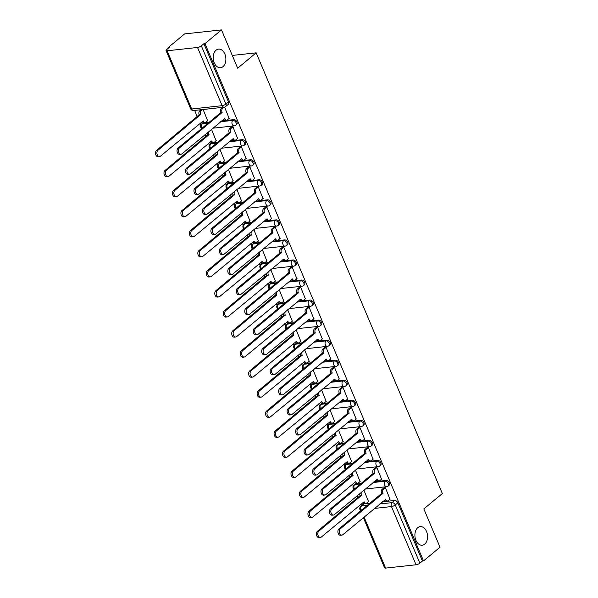 <?xml version="1.0" encoding="UTF-8"?>
<svg xmlns="http://www.w3.org/2000/svg" width="598" height="598" viewBox="0 0 598 598"><rect width="100%" height="100%" fill="white"/><g stroke="black" fill="none" stroke-linecap="round" stroke-linejoin="round"><path stroke-width="0.9" d="M223.009 66.647A9.359 6.301 -96.2 0 1 220.55 67.731A9.359 6.301 -96.2 0 1 213.621 61.026A9.359 6.301 -96.2 0 1 216.065 50.202A9.359 6.301 -96.2 0 1 218.524 49.118A9.359 6.301 -96.2 0 1 225.453 55.823A9.359 6.301 -96.2 0 1 223.009 66.647M424.707 544.128A9.359 6.301 -96.2 0 1 422.248 545.212A9.359 6.301 -96.2 0 1 415.318 538.506A9.359 6.301 -96.2 0 1 417.755 527.683A9.359 6.301 -96.2 0 1 420.215 526.599A9.359 6.301 -96.2 0 1 427.144 533.304A9.359 6.301 -96.2 0 1 424.707 544.128M236.681 124.459A2.923 1.973 -129.7 0 0 236.965 121.977A2.923 1.973 -129.7 0 0 233.728 119.645L232.816 120.4A2.923 1.973 50.3 0 1 236.053 122.732A2.923 1.973 50.3 0 1 235.769 125.221L236.681 124.459M245.15 144.507A2.923 1.973 -129.7 0 0 245.434 142.025A2.923 1.973 -129.7 0 0 242.197 139.685L241.286 140.44A2.923 1.973 50.3 0 1 244.522 142.78A2.923 1.973 50.3 0 1 244.238 145.262L245.15 144.507M253.619 164.555A2.923 1.973 -129.7 0 0 253.896 162.065A2.923 1.973 -129.7 0 0 250.667 159.733L249.747 160.488A2.923 1.973 50.3 0 1 252.984 162.82A2.923 1.973 50.3 0 1 252.707 165.31L253.619 164.555M262.081 184.595A2.923 1.973 -129.7 0 0 262.365 182.113A2.923 1.973 -129.7 0 0 259.128 179.774L258.216 180.536A2.923 1.973 50.3 0 1 261.453 182.868A2.923 1.973 50.3 0 1 261.169 185.35L262.081 184.595M270.55 204.643A2.923 1.973 -129.7 0 0 270.834 202.154A2.923 1.973 -129.7 0 0 267.598 199.822L266.686 200.577A2.923 1.973 50.3 0 1 269.922 202.916A2.923 1.973 50.3 0 1 269.638 205.398L270.55 204.643M279.019 224.684A2.923 1.973 -129.7 0 0 279.303 222.202A2.923 1.973 -129.7 0 0 276.067 219.862L275.155 220.625A2.923 1.973 50.3 0 1 278.391 222.957A2.923 1.973 50.3 0 1 278.107 225.446L279.019 224.684M287.489 244.732A2.923 1.973 -129.7 0 0 287.765 242.242A2.923 1.973 -129.7 0 0 284.528 239.91L283.616 240.665A2.923 1.973 50.3 0 1 286.853 243.005A2.923 1.973 50.3 0 1 286.577 245.486L287.489 244.732M295.95 264.772A2.923 1.973 -129.7 0 0 296.234 262.29A2.923 1.973 -129.7 0 0 292.998 259.958L292.086 260.713A2.923 1.973 50.3 0 1 295.322 263.045A2.923 1.973 50.3 0 1 295.038 265.534L295.95 264.772M304.419 284.82A2.923 1.973 -129.7 0 0 304.703 282.338A2.923 1.973 -129.7 0 0 301.467 279.999L300.555 280.761A2.923 1.973 50.3 0 1 303.791 283.093A2.923 1.973 50.3 0 1 303.507 285.575L304.419 284.82M312.889 304.868A2.923 1.973 -129.7 0 0 313.173 302.379A2.923 1.973 -129.7 0 0 309.936 300.046L309.024 300.801A2.923 1.973 50.3 0 1 312.261 303.141A2.923 1.973 50.3 0 1 311.977 305.623L312.889 304.868M321.358 324.908A2.923 1.973 -129.7 0 0 321.634 322.427A2.923 1.973 -129.7 0 0 318.398 320.087L317.486 320.849A2.923 1.973 50.3 0 1 320.722 323.182A2.923 1.973 50.3 0 1 320.446 325.671L321.358 324.908M329.819 344.956A2.923 1.973 -129.7 0 0 330.103 342.467A2.923 1.973 -129.7 0 0 326.867 340.135L325.955 340.89A2.923 1.973 50.3 0 1 329.192 343.23A2.923 1.973 50.3 0 1 328.907 345.711L329.819 344.956M338.289 364.997A2.923 1.973 -129.7 0 0 338.573 362.515A2.923 1.973 -129.7 0 0 335.336 360.183L334.424 360.938A2.923 1.973 50.3 0 1 337.661 363.27A2.923 1.973 50.3 0 1 337.377 365.759L338.289 364.997M346.758 385.045A2.923 1.973 -129.7 0 0 347.042 382.563A2.923 1.973 -129.7 0 0 343.805 380.223L342.893 380.978A2.923 1.973 50.3 0 1 346.13 383.318A2.923 1.973 50.3 0 1 345.846 385.8L346.758 385.045M355.227 405.093A2.923 1.973 -129.7 0 0 355.504 402.604A2.923 1.973 -129.7 0 0 352.267 400.271L351.355 401.026A2.923 1.973 50.3 0 1 354.592 403.366A2.923 1.973 50.3 0 1 354.315 405.848L355.227 405.093M363.689 425.133A2.923 1.973 -129.7 0 0 363.973 422.651A2.923 1.973 -129.7 0 0 360.736 420.312L359.824 421.074A2.923 1.973 50.3 0 1 363.061 423.406A2.923 1.973 50.3 0 1 362.777 425.896L363.689 425.133M372.158 445.181A2.923 1.973 -129.7 0 0 372.442 442.692A2.923 1.973 -129.7 0 0 369.205 440.36L368.293 441.115A2.923 1.973 50.3 0 1 371.53 443.454A2.923 1.973 50.3 0 1 371.246 445.936L372.158 445.181M380.627 465.222A2.923 1.973 -129.7 0 0 380.911 462.74A2.923 1.973 -129.7 0 0 377.674 460.4L376.762 461.163A2.923 1.973 50.3 0 1 379.999 463.495A2.923 1.973 50.3 0 1 379.715 465.984L380.627 465.222M389.096 485.27A2.923 1.973 -129.7 0 0 389.373 482.78A2.923 1.973 -129.7 0 0 386.136 480.448L385.224 481.203A2.923 1.973 50.3 0 1 388.461 483.543A2.923 1.973 50.3 0 1 388.184 486.025L389.096 485.27M221.492 29.9L237.668 68.194L256.168 52.833L442.341 493.559L423.84 508.92L440.016 547.215L423.504 560.917L204.987 43.609L221.492 29.9L184.603 33.922L168.098 47.631L168.344 48.199M194.627 110.421L197.25 116.632M200.061 123.293L200.808 125.064M204.912 134.782L205.712 136.68M208.53 143.341L209.278 145.112M213.381 154.822L214.181 156.728M216.992 163.381L217.747 165.153M221.851 174.87L222.65 176.769M225.461 183.429L226.208 185.201M230.312 194.911L231.12 196.817M233.93 203.47L234.678 205.241M238.781 214.959L239.581 216.857M242.399 223.517L243.147 225.289M247.251 235.007L248.05 236.905M250.861 243.558L251.616 245.337M255.72 255.047L256.52 256.946M259.33 263.606L260.078 265.377M264.181 275.095L264.989 276.994M267.799 283.654L268.547 285.425M272.651 295.135L273.45 297.042M276.269 303.694L277.016 305.466M281.12 315.183L281.92 317.082M284.73 323.742L285.485 325.514M289.589 335.231L290.389 337.13M293.199 343.783L293.947 345.554M298.051 355.272L298.858 357.17M301.669 363.831L302.416 365.602M306.52 375.32L307.32 377.218M310.138 383.879L310.885 385.65M314.989 395.36L315.789 397.266M318.599 403.919L319.347 405.691M323.458 415.408L324.258 417.307M327.069 423.967L327.816 425.739M331.92 435.449L332.727 437.355M335.538 444.008L336.285 445.779M340.389 455.497L341.189 457.395M344.007 464.055L344.754 465.827M348.858 475.545L349.658 477.443M352.469 484.096L353.216 485.875M357.32 495.585L358.127 497.484M360.938 504.144L361.573 505.639M168.098 47.631L169.174 47.511L166.603 49.649A2.923 0.882 -22.9 0 0 166.057 50.546A2.923 0.882 -22.9 0 0 167.096 50.785L197.527 47.474A2.923 0.882 -22.9 0 0 201.339 45.859L225.924 104.067A2.923 1.973 50.3 0 1 225.64 106.549L228.219 104.418A2.923 1.973 50.3 0 0 228.496 101.929L225.924 104.067A2.923 0.882 -22.9 0 1 222.12 105.682L197.527 47.474M204.987 43.609L203.911 43.721L201.339 45.859M364.175 503.808L361.603 505.945A2.923 1.973 50.3 0 0 360.818 506.267L363.39 504.129A2.923 1.973 50.3 0 1 364.175 503.808L369.96 503.18M382.421 501.819L394.605 500.496L392.034 502.626A2.923 1.973 50.3 0 1 395.271 504.966L419.856 563.174A2.923 0.882 157.1 0 1 416.051 564.781L385.613 568.1A2.923 0.882 157.1 0 1 384.581 567.861L363.367 517.644M419.856 563.174L422.427 561.036L423.504 560.917M390.016 499.248L385.359 487.654L383.796 487.953M360.041 481.547L355.436 470.08M381.546 479.2L376.889 467.614L375.327 467.913M351.572 461.499L346.967 450.032M373.085 459.159L368.428 447.566L366.866 447.865M343.11 441.459L338.498 429.992M364.616 439.111L359.959 427.525L358.396 427.817M334.641 421.411L330.036 409.944M356.146 419.063L351.489 407.477L349.927 407.776M326.172 401.363L321.567 389.896M347.677 399.023L343.02 387.429L341.458 387.728M317.702 381.322L313.098 369.856M339.216 378.975L334.559 367.389L332.996 367.688M309.241 361.274L304.629 349.808M330.746 358.935L326.089 347.341L324.527 347.64M300.772 341.234L296.167 329.767M322.277 338.887L317.62 327.3L316.058 327.599M292.302 321.186L287.698 309.719M313.808 318.846L309.151 307.252L307.589 307.551M283.833 301.145L279.229 289.679M305.346 298.798L300.689 287.212L299.127 287.503M275.372 281.097L270.759 269.631M296.877 278.75L292.22 267.164L290.658 267.463M266.902 261.049L262.298 249.583M288.408 258.71L283.751 247.116L282.189 247.415M258.433 241.009L253.829 229.542M279.939 238.662L275.282 227.076L273.727 227.375M249.964 220.961L245.359 209.494M271.477 218.621L266.82 207.028L265.258 207.327M241.502 200.921L236.89 189.454M263.008 198.573L258.351 186.987L256.789 187.279M233.033 180.873L228.429 169.406M254.539 178.525L249.882 166.939L248.32 167.238M224.564 160.825L219.959 149.358M246.07 158.485L241.413 146.891L239.858 147.19M216.095 140.784L211.49 129.317M237.608 138.437L232.951 126.851L231.389 127.15M207.633 120.736L203.118 109.494M229.139 118.397L224.609 107.109M203.29 122.956L202.378 123.719A2.923 1.973 50.3 0 0 201.601 124.033L202.513 123.278A2.923 1.973 -129.7 0 1 203.29 122.956L209.076 122.328M221.544 120.968L233.728 119.645M211.759 143.004L210.847 143.759A2.923 1.973 50.3 0 0 210.062 144.081L210.974 143.326A2.923 1.973 -129.7 0 1 211.759 143.004L217.545 142.369M230.013 141.016L242.197 139.685M220.228 163.045L219.316 163.807A2.923 1.973 50.3 0 0 218.532 164.121L219.444 163.366A2.923 1.973 -129.7 0 1 220.228 163.045L226.014 162.417M238.475 161.056L250.667 159.733M228.698 183.093L227.786 183.848A2.923 1.973 50.3 0 0 227.001 184.169L227.913 183.414A2.923 1.973 -129.7 0 1 228.698 183.093L234.483 182.465M246.944 181.104L259.128 179.774M237.159 203.141L236.247 203.896A2.923 1.973 50.3 0 0 235.47 204.217L236.382 203.455A2.923 1.973 -129.7 0 1 237.159 203.141L242.945 202.505M255.413 201.145L267.598 199.822M245.629 223.181L244.717 223.944A2.923 1.973 50.3 0 0 243.932 224.257L244.844 223.503A2.923 1.973 -129.7 0 1 245.629 223.181L251.414 222.553M263.882 221.193L276.067 219.862M254.098 243.229L253.186 243.984A2.923 1.973 50.3 0 0 252.401 244.305L253.313 243.543A2.923 1.973 -129.7 0 1 254.098 243.229L259.883 242.594M272.344 241.241L284.528 239.91M262.567 263.269L261.655 264.032A2.923 1.973 50.3 0 0 260.87 264.346L261.782 263.591A2.923 1.973 -129.7 0 1 262.567 263.269L268.353 262.642M280.813 261.281L292.998 259.958M271.029 283.317L270.117 284.072A2.923 1.973 50.3 0 0 269.339 284.394L270.251 283.639A2.923 1.973 -129.7 0 1 271.029 283.317L276.814 282.69M289.283 281.329L301.467 279.999M279.498 303.358L278.586 304.12A2.923 1.973 50.3 0 0 277.801 304.442L278.713 303.679A2.923 1.973 -129.7 0 1 279.498 303.358L285.283 302.73M297.752 301.37L309.936 300.046M287.967 323.406L287.055 324.161A2.923 1.973 50.3 0 0 286.27 324.482L287.182 323.727A2.923 1.973 -129.7 0 1 287.967 323.406L293.753 322.778M306.213 321.418L318.398 320.087M296.436 343.454L295.524 344.209A2.923 1.973 50.3 0 0 294.739 344.53L295.651 343.768A2.923 1.973 -129.7 0 1 296.436 343.454L302.222 342.818M314.683 341.465L326.867 340.135M304.898 363.494L303.986 364.257A2.923 1.973 50.3 0 0 303.208 364.571L304.12 363.816A2.923 1.973 -129.7 0 1 304.898 363.494L310.683 362.866M323.152 361.506L335.336 360.183M313.367 383.542L312.455 384.297A2.923 1.973 50.3 0 0 311.67 384.619L312.582 383.864A2.923 1.973 -129.7 0 1 313.367 383.542L319.153 382.907M331.621 381.554L343.805 380.223M321.836 403.583L320.924 404.345A2.923 1.973 50.3 0 0 320.139 404.667L321.051 403.904A2.923 1.973 -129.7 0 1 321.836 403.583L327.622 402.955M340.083 401.594L352.267 400.271M330.305 423.631L329.393 424.386A2.923 1.973 50.3 0 0 328.608 424.707L329.52 423.952A2.923 1.973 -129.7 0 1 330.305 423.631L336.091 423.003M348.552 421.642L360.736 420.312M338.767 443.679L337.855 444.434A2.923 1.973 50.3 0 0 337.078 444.755L337.99 443.993A2.923 1.973 -129.7 0 1 338.767 443.679L344.553 443.043M357.021 441.69L369.205 440.36M347.236 463.719L346.324 464.482A2.923 1.973 50.3 0 0 345.539 464.796L346.451 464.041A2.923 1.973 -129.7 0 1 347.236 463.719L353.022 463.091M365.49 461.731L377.674 460.4M355.705 483.767L354.793 484.522A2.923 1.973 50.3 0 0 354.009 484.843L354.92 484.081A2.923 1.973 -129.7 0 1 355.705 483.767L361.491 483.132M373.952 481.779L386.136 480.448M232.278 55.435L256.168 52.833M368.51 501.587L363.905 490.121M203.911 43.721L228.496 101.929M422.427 561.036L397.842 502.828A2.923 1.973 -129.7 0 0 394.605 500.496M385.366 487.662L383.535 489.179A2.923 1.966 83.8 0 0 382.967 493.126L381.569 493.283A2.923 1.966 -96.2 0 1 382.137 489.328L383.976 487.811M383.049 493.32L340.322 528.796A3.364 2.265 83.8 0 0 339.447 532.683A3.364 2.265 83.8 0 0 341.936 535.09A3.364 2.265 83.8 0 0 342.818 534.702L385.62 499.42A2.923 1.966 83.8 0 0 387.601 500.952L386.203 501.109A2.923 1.966 -96.2 0 1 384.499 500.1M341.936 535.09L340.539 535.247A3.364 2.265 -96.2 0 1 338.049 532.84A3.364 2.265 -96.2 0 1 338.924 528.946L381.644 493.47M387.601 500.952A2.923 1.966 83.8 0 0 388.371 500.616L390.195 499.098M361.588 492.049A2.923 1.966 83.8 0 0 361.454 495.473L318.816 531.136A3.364 2.265 83.8 0 0 317.942 535.031A3.364 2.265 83.8 0 0 320.431 537.438A3.364 2.265 83.8 0 0 321.313 537.049L364.115 501.767A2.923 1.966 83.8 0 0 366.088 503.299A2.923 1.966 83.8 0 0 366.858 502.963L368.682 501.445M366.088 503.299L364.69 503.449A2.923 1.966 -96.2 0 1 362.986 502.44M320.431 537.438L319.033 537.587A3.364 2.265 -96.2 0 1 316.544 535.18A3.364 2.265 -96.2 0 1 317.418 531.293L360.056 495.622A2.923 1.966 -96.2 0 1 359.757 493.567M360.138 495.817L361.536 495.667M376.897 467.621L375.073 469.131A2.923 1.966 83.8 0 0 374.498 473.085L373.1 473.235A2.923 1.966 -96.2 0 1 373.675 469.288L375.507 467.763M374.58 473.272L331.86 508.749A3.364 2.265 83.8 0 0 330.978 512.643A3.364 2.265 83.8 0 0 333.467 515.05A3.364 2.265 83.8 0 0 334.357 514.661L377.159 479.379A2.923 1.966 83.8 0 0 379.132 480.912L377.734 481.061A2.923 1.966 -96.2 0 1 376.03 480.052M333.467 515.05L332.069 515.199A3.364 2.265 -96.2 0 1 329.58 512.792A3.364 2.265 -96.2 0 1 330.462 508.898L373.182 473.429M379.132 480.912A2.923 1.966 83.8 0 0 379.902 480.568L381.726 479.058M368.428 447.573L366.604 449.091A2.923 1.966 83.8 0 0 366.028 453.037L364.631 453.187A2.923 1.966 -96.2 0 1 365.206 449.24L367.037 447.715M366.111 453.232L323.391 488.708A3.364 2.265 83.8 0 0 322.516 492.595A3.364 2.265 83.8 0 0 325.006 495.002A3.364 2.265 83.8 0 0 325.888 494.613L368.689 459.331A2.923 1.966 83.8 0 0 370.663 460.864L369.265 461.013A2.923 1.966 -96.2 0 1 367.561 460.004M325.006 495.002L323.608 495.159A3.364 2.265 -96.2 0 1 321.119 492.745A3.364 2.265 -96.2 0 1 321.993 488.858L364.713 453.381M370.663 460.864A2.923 1.966 83.8 0 0 371.433 460.527L373.257 459.01M353.119 472.001A2.923 1.966 83.8 0 0 352.984 475.425L310.347 511.096A3.364 2.265 83.8 0 0 309.472 514.983A3.364 2.265 83.8 0 0 311.962 517.39A3.364 2.265 83.8 0 0 312.844 517.001L355.646 481.719A2.923 1.966 83.8 0 0 357.626 483.251A2.923 1.966 83.8 0 0 358.389 482.915L360.22 481.397M357.626 483.251L356.229 483.408A2.923 1.966 -96.2 0 1 354.524 482.399M311.962 517.39L310.564 517.547A3.364 2.265 -96.2 0 1 308.075 515.14A3.364 2.265 -96.2 0 1 308.949 511.245L351.587 475.582A2.923 1.966 -96.2 0 1 351.288 473.526M351.669 475.769L353.067 475.619M344.65 451.961A2.923 1.966 83.8 0 0 344.523 455.384L301.885 491.048A3.364 2.265 83.8 0 0 301.003 494.942A3.364 2.265 83.8 0 0 303.492 497.349A3.364 2.265 83.8 0 0 304.382 496.96L347.184 461.678A2.923 1.966 83.8 0 0 349.157 463.211A2.923 1.966 83.8 0 0 349.927 462.867L351.751 461.357M349.157 463.211L347.759 463.36A2.923 1.966 -96.2 0 1 346.055 462.351M303.492 497.349L302.095 497.499A3.364 2.265 -96.2 0 1 299.605 495.092A3.364 2.265 -96.2 0 1 300.488 491.197L343.125 455.534A2.923 1.966 -96.2 0 1 342.818 453.478M343.207 455.728L344.605 455.571M359.959 427.533L358.135 429.043A2.923 1.966 83.8 0 0 357.559 432.989L356.161 433.146A2.923 1.966 -96.2 0 1 356.737 429.2L358.576 427.675M357.641 433.184L314.922 468.66A3.364 2.265 83.8 0 0 314.047 472.547A3.364 2.265 83.8 0 0 316.536 474.962A3.364 2.265 83.8 0 0 317.418 474.573L360.22 439.291A2.923 1.966 83.8 0 0 362.201 440.816L360.796 440.973A2.923 1.966 -96.2 0 1 359.099 439.964M316.536 474.962L315.139 475.111A3.364 2.265 -96.2 0 1 312.649 472.704A3.364 2.265 -96.2 0 1 313.524 468.81L356.244 433.341M362.201 440.816A2.923 1.966 83.8 0 0 362.964 440.479L364.795 438.962M351.497 407.485L349.666 409.002A2.923 1.966 83.8 0 0 349.097 412.949L347.7 413.098A2.923 1.966 -96.2 0 1 348.268 409.152L350.107 407.627M349.18 413.143L306.453 448.612A3.364 2.265 83.8 0 0 305.578 452.507A3.364 2.265 83.8 0 0 308.067 454.914A3.364 2.265 83.8 0 0 308.949 454.525L351.751 419.243A2.923 1.966 83.8 0 0 353.732 420.775L352.334 420.925A2.923 1.966 -96.2 0 1 350.63 419.916M308.067 454.914L306.669 455.063A3.364 2.265 -96.2 0 1 304.18 452.656A3.364 2.265 -96.2 0 1 305.055 448.769L347.774 413.293M353.732 420.775A2.923 1.966 83.8 0 0 354.502 420.439L356.326 418.921M343.028 387.437L341.204 388.954A2.923 1.966 83.8 0 0 340.628 392.901L339.23 393.058A2.923 1.966 -96.2 0 1 339.806 389.111L341.637 387.586M340.711 393.095L297.991 428.572A3.364 2.265 83.8 0 0 297.109 432.459A3.364 2.265 83.8 0 0 299.598 434.866A3.364 2.265 83.8 0 0 300.488 434.477L343.289 399.202A2.923 1.966 83.8 0 0 345.263 400.727L343.865 400.884A2.923 1.966 -96.2 0 1 342.161 399.875M299.598 434.866L298.2 435.023A3.364 2.265 -96.2 0 1 295.711 432.616A3.364 2.265 -96.2 0 1 296.593 428.721L339.313 393.245M345.263 400.727A2.923 1.966 83.8 0 0 346.033 400.391L347.857 398.873M336.181 431.913A2.923 1.966 83.8 0 0 336.054 435.337L293.416 471A3.364 2.265 83.8 0 0 292.534 474.894A3.364 2.265 83.8 0 0 295.031 477.301A3.364 2.265 83.8 0 0 295.913 476.912L338.715 441.63A2.923 1.966 83.8 0 0 340.688 443.163A2.923 1.966 83.8 0 0 341.458 442.826L343.282 441.309M340.688 443.163L339.29 443.312A2.923 1.966 -96.2 0 1 337.586 442.303M295.031 477.301L293.633 477.458A3.364 2.265 -96.2 0 1 291.136 475.044A3.364 2.265 -96.2 0 1 292.018 471.157L334.656 435.486A2.923 1.966 -96.2 0 1 334.357 433.43M334.738 435.68L336.136 435.531M327.719 411.865A2.923 1.966 83.8 0 0 327.584 415.289L284.947 450.959A3.364 2.265 83.8 0 0 284.072 454.846A3.364 2.265 83.8 0 0 286.562 457.261A3.364 2.265 83.8 0 0 287.444 456.872L330.246 421.59A2.923 1.966 83.8 0 0 332.219 423.115A2.923 1.966 83.8 0 0 332.989 422.779L334.813 421.261M332.219 423.115L330.821 423.272A2.923 1.966 -96.2 0 1 329.124 422.263M286.562 457.261L285.164 457.41A3.364 2.265 -96.2 0 1 282.675 455.003A3.364 2.265 -96.2 0 1 283.549 451.109L326.187 415.446A2.923 1.966 -96.2 0 1 325.888 413.39M326.269 415.64L327.667 415.483M319.25 391.825A2.923 1.966 83.8 0 0 319.115 395.248L276.478 430.911A3.364 2.265 83.8 0 0 275.603 434.806A3.364 2.265 83.8 0 0 278.092 437.213A3.364 2.265 83.8 0 0 278.974 436.824L321.776 401.542A2.923 1.966 83.8 0 0 323.757 403.074A2.923 1.966 83.8 0 0 324.52 402.738L326.351 401.221M323.757 403.074L322.359 403.224A2.923 1.966 -96.2 0 1 320.655 402.215M278.092 437.213L276.695 437.362A3.364 2.265 -96.2 0 1 274.205 434.955A3.364 2.265 -96.2 0 1 275.08 431.068L317.717 395.398A2.923 1.966 -96.2 0 1 317.418 393.342M317.8 395.592L319.197 395.442M334.559 367.396L332.735 368.914A2.923 1.966 83.8 0 0 332.159 372.86L330.761 373.01A2.923 1.966 -96.2 0 1 331.337 369.063L333.168 367.538M332.241 373.047L289.522 408.524A3.364 2.265 83.8 0 0 288.647 412.418A3.364 2.265 83.8 0 0 291.136 414.825A3.364 2.265 83.8 0 0 292.018 414.436L334.82 379.154A2.923 1.966 83.8 0 0 336.794 380.687L335.396 380.836A2.923 1.966 -96.2 0 1 333.691 379.827M291.136 414.825L289.738 414.975A3.364 2.265 -96.2 0 1 287.249 412.568A3.364 2.265 -96.2 0 1 288.124 408.681L330.844 373.204M336.794 380.687A2.923 1.966 83.8 0 0 337.564 380.343L339.387 378.833M310.781 371.777A2.923 1.966 83.8 0 0 310.654 375.2L268.016 410.871A3.364 2.265 83.8 0 0 267.134 414.758A3.364 2.265 83.8 0 0 269.623 417.165A3.364 2.265 83.8 0 0 270.513 416.776L313.315 381.502A2.923 1.966 83.8 0 0 315.288 383.026A2.923 1.966 83.8 0 0 316.058 382.69L317.882 381.173M315.288 383.026L313.89 383.183A2.923 1.966 -96.2 0 1 312.186 382.174M269.623 417.165L268.225 417.322A3.364 2.265 -96.2 0 1 265.736 414.915A3.364 2.265 -96.2 0 1 266.618 411.02L309.256 375.357A2.923 1.966 -96.2 0 1 308.949 373.302M309.338 375.544L310.736 375.394M326.089 347.348L324.266 348.866A2.923 1.966 83.8 0 0 323.69 352.813L322.292 352.962A2.923 1.966 -96.2 0 1 322.868 349.015L324.707 347.498M323.772 353.007L281.053 388.483A3.364 2.265 83.8 0 0 280.178 392.37A3.364 2.265 83.8 0 0 282.667 394.777A3.364 2.265 83.8 0 0 283.549 394.388L326.351 359.106A2.923 1.966 83.8 0 0 328.332 360.639L326.927 360.788A2.923 1.966 -96.2 0 1 325.23 359.787M282.667 394.777L281.269 394.934A3.364 2.265 -96.2 0 1 278.78 392.52A3.364 2.265 -96.2 0 1 279.655 388.633L322.374 353.156M328.332 360.639A2.923 1.966 83.8 0 0 329.094 360.302L330.926 358.785M302.311 351.736A2.923 1.966 83.8 0 0 302.184 355.16L259.547 390.823A3.364 2.265 83.8 0 0 258.665 394.717A3.364 2.265 83.8 0 0 261.162 397.124A3.364 2.265 83.8 0 0 262.044 396.736L304.845 361.454A2.923 1.966 83.8 0 0 306.819 362.986A2.923 1.966 83.8 0 0 307.589 362.642L309.413 361.132M306.819 362.986L305.421 363.136A2.923 1.966 -96.2 0 1 303.717 362.126M261.162 397.124L259.764 397.274A3.364 2.265 -96.2 0 1 257.267 394.867A3.364 2.265 -96.2 0 1 258.149 390.98L300.787 355.309A2.923 1.966 -96.2 0 1 300.488 353.254M300.869 355.504L302.267 355.347M317.628 327.308L315.796 328.818A2.923 1.966 83.8 0 0 315.228 332.765L313.83 332.922A2.923 1.966 -96.2 0 1 314.399 328.975L316.237 327.45M315.31 332.959L272.583 368.435A3.364 2.265 83.8 0 0 271.709 372.322A3.364 2.265 83.8 0 0 274.198 374.737A3.364 2.265 83.8 0 0 275.087 374.348L317.882 339.066A2.923 1.966 83.8 0 0 319.863 340.598L318.465 340.748A2.923 1.966 -96.2 0 1 316.761 339.739M274.198 374.737L272.8 374.886A3.364 2.265 -96.2 0 1 270.311 372.479A3.364 2.265 -96.2 0 1 271.186 368.585L313.913 333.116M319.863 340.598A2.923 1.966 83.8 0 0 320.633 340.255L322.457 338.745M293.85 331.688A2.923 1.966 83.8 0 0 293.715 335.112L251.078 370.782A3.364 2.265 83.8 0 0 250.203 374.669A3.364 2.265 83.8 0 0 252.692 377.076A3.364 2.265 83.8 0 0 253.574 376.688L296.376 341.406A2.923 1.966 83.8 0 0 298.35 342.938A2.923 1.966 83.8 0 0 299.12 342.602L300.944 341.084M298.35 342.938L296.952 343.088A2.923 1.966 -96.2 0 1 295.255 342.086M252.692 377.076L251.295 377.233A3.364 2.265 -96.2 0 1 248.805 374.819A3.364 2.265 -96.2 0 1 249.68 370.932L292.317 335.261A2.923 1.966 -96.2 0 1 292.018 333.206M292.4 335.456L293.797 335.306M309.159 307.26L307.335 308.777A2.923 1.966 83.8 0 0 306.759 312.724L305.361 312.874A2.923 1.966 -96.2 0 1 305.937 308.927L307.768 307.402M306.841 312.918L264.122 348.387A3.364 2.265 83.8 0 0 263.24 352.282A3.364 2.265 83.8 0 0 265.736 354.689A3.364 2.265 83.8 0 0 266.618 354.3L309.42 319.018A2.923 1.966 83.8 0 0 311.394 320.55L309.996 320.7A2.923 1.966 -96.2 0 1 308.291 319.691M265.736 354.689L264.331 354.846A3.364 2.265 -96.2 0 1 261.842 352.431A3.364 2.265 -96.2 0 1 262.724 348.544L305.443 313.068M311.394 320.55A2.923 1.966 83.8 0 0 312.163 320.214L313.987 318.697M285.381 311.648A2.923 1.966 83.8 0 0 285.246 315.064L242.609 350.734A3.364 2.265 83.8 0 0 241.734 354.621A3.364 2.265 83.8 0 0 244.223 357.036A3.364 2.265 83.8 0 0 245.105 356.647L287.907 321.365A2.923 1.966 83.8 0 0 289.888 322.898A2.923 1.966 83.8 0 0 290.65 322.554L292.482 321.044M289.888 322.898L288.49 323.047A2.923 1.966 -96.2 0 1 286.786 322.038M244.223 357.036L242.825 357.185A3.364 2.265 -96.2 0 1 240.336 354.778A3.364 2.265 -96.2 0 1 241.211 350.884L283.848 315.221A2.923 1.966 -96.2 0 1 283.549 313.165M283.93 315.415L285.328 315.258M300.689 287.212L298.865 288.729A2.923 1.966 83.8 0 0 298.29 292.676L296.892 292.833A2.923 1.966 -96.2 0 1 297.468 288.886L299.299 287.361M298.372 292.871L255.652 328.347A3.364 2.265 83.8 0 0 254.778 332.234A3.364 2.265 83.8 0 0 257.267 334.648A3.364 2.265 83.8 0 0 258.149 334.26L300.951 298.978A2.923 1.966 83.8 0 0 302.924 300.502L301.527 300.659A2.923 1.966 -96.2 0 1 299.822 299.65M257.267 334.648L255.869 334.798A3.364 2.265 -96.2 0 1 253.38 332.391A3.364 2.265 -96.2 0 1 254.255 328.496L296.974 293.02M302.924 300.502A2.923 1.966 83.8 0 0 303.694 300.166L305.518 298.649M276.911 291.6A2.923 1.966 83.8 0 0 276.784 295.023L234.147 330.687A3.364 2.265 83.8 0 0 233.265 334.581A3.364 2.265 83.8 0 0 235.754 336.988A3.364 2.265 83.8 0 0 236.644 336.599L279.445 301.317A2.923 1.966 83.8 0 0 281.419 302.85A2.923 1.966 83.8 0 0 282.189 302.513L284.013 300.996M281.419 302.85L280.021 302.999A2.923 1.966 -96.2 0 1 278.317 301.99M235.754 336.988L234.356 337.145A3.364 2.265 -96.2 0 1 231.867 334.731A3.364 2.265 -96.2 0 1 232.749 330.844L275.386 295.173A2.923 1.966 -96.2 0 1 275.08 293.117M275.469 295.367L276.867 295.218M292.22 267.171L290.396 268.689A2.923 1.966 83.8 0 0 289.821 272.636L288.423 272.785A2.923 1.966 -96.2 0 1 288.998 268.838L290.837 267.313M289.903 272.83L247.183 308.299A3.364 2.265 83.8 0 0 246.309 312.193A3.364 2.265 83.8 0 0 248.798 314.6A3.364 2.265 83.8 0 0 249.68 314.212L292.482 278.93A2.923 1.966 83.8 0 0 294.463 280.462L293.065 280.611A2.923 1.966 -96.2 0 1 291.361 279.602M248.798 314.6L247.4 314.75A3.364 2.265 -96.2 0 1 244.911 312.343A3.364 2.265 -96.2 0 1 245.785 308.456L288.505 272.98M294.463 280.462A2.923 1.966 83.8 0 0 295.225 280.126L297.057 278.608M268.442 271.552A2.923 1.966 83.8 0 0 268.315 274.975L225.678 310.646A3.364 2.265 83.8 0 0 224.796 314.533A3.364 2.265 83.8 0 0 227.292 316.947A3.364 2.265 83.8 0 0 228.174 316.559L270.976 281.277A2.923 1.966 83.8 0 0 272.95 282.802A2.923 1.966 83.8 0 0 273.72 282.465L275.543 280.948M272.95 282.802L271.552 282.959A2.923 1.966 -96.2 0 1 269.848 281.95M227.292 316.947L225.894 317.097A3.364 2.265 -96.2 0 1 223.398 314.69A3.364 2.265 -96.2 0 1 224.28 310.796L266.917 275.132A2.923 1.966 -96.2 0 1 266.618 273.077M267 275.319L268.397 275.17M283.758 247.124L281.927 248.641A2.923 1.966 83.8 0 0 281.359 252.588L279.961 252.745A2.923 1.966 -96.2 0 1 280.529 248.79L282.368 247.273M281.441 252.782L238.722 288.258A3.364 2.265 83.8 0 0 237.84 292.145A3.364 2.265 83.8 0 0 240.329 294.552A3.364 2.265 83.8 0 0 241.218 294.164L284.013 258.882A2.923 1.966 83.8 0 0 285.994 260.414L284.596 260.571A2.923 1.966 -96.2 0 1 282.891 259.562M240.329 294.552L238.931 294.709A3.364 2.265 -96.2 0 1 236.442 292.302A3.364 2.265 -96.2 0 1 237.316 288.408L280.043 252.932M285.994 260.414A2.923 1.966 83.8 0 0 286.763 260.078L288.587 258.56M259.981 251.511A2.923 1.966 83.8 0 0 259.846 254.935L217.209 290.598A3.364 2.265 83.8 0 0 216.334 294.493A3.364 2.265 83.8 0 0 218.823 296.9A3.364 2.265 83.8 0 0 219.705 296.511L262.507 261.229A2.923 1.966 83.8 0 0 264.48 262.761A2.923 1.966 83.8 0 0 265.25 262.425L267.074 260.907M264.48 262.761L263.083 262.911A2.923 1.966 -96.2 0 1 261.386 261.902M218.823 296.9L217.425 297.049A3.364 2.265 -96.2 0 1 214.936 294.642A3.364 2.265 -96.2 0 1 215.811 290.755L258.448 255.084A2.923 1.966 -96.2 0 1 258.149 253.029M258.53 255.279L259.928 255.129M275.289 227.083L273.465 228.593A2.923 1.966 83.8 0 0 272.89 232.547L271.492 232.697A2.923 1.966 -96.2 0 1 272.068 228.75L273.899 227.225M272.972 232.734L230.252 268.21A3.364 2.265 83.8 0 0 229.37 272.105A3.364 2.265 83.8 0 0 231.867 274.512A3.364 2.265 83.8 0 0 232.749 274.123L275.551 238.841A2.923 1.966 83.8 0 0 277.524 240.374L276.127 240.523A2.923 1.966 -96.2 0 1 274.422 239.514M231.867 274.512L230.462 274.661A3.364 2.265 -96.2 0 1 227.973 272.254A3.364 2.265 -96.2 0 1 228.855 268.36L271.574 232.891M277.524 240.374A2.923 1.966 83.8 0 0 278.294 240.03L280.118 238.52M251.511 231.463A2.923 1.966 83.8 0 0 251.384 234.887L208.739 270.558A3.364 2.265 83.8 0 0 207.865 274.445A3.364 2.265 83.8 0 0 210.354 276.852A3.364 2.265 83.8 0 0 211.236 276.463L254.038 241.181A2.923 1.966 83.8 0 0 256.019 242.713A2.923 1.966 83.8 0 0 256.781 242.377L258.613 240.859M256.019 242.713L254.621 242.87A2.923 1.966 -96.2 0 1 252.917 241.861M210.354 276.852L208.956 277.009A3.364 2.265 -96.2 0 1 206.467 274.602A3.364 2.265 -96.2 0 1 207.342 270.707L249.979 235.044A2.923 1.966 -96.2 0 1 249.68 232.988M250.061 235.231L251.459 235.081M266.82 207.035L264.996 208.553A2.923 1.966 83.8 0 0 264.421 212.499L263.023 212.649A2.923 1.966 -96.2 0 1 263.598 208.702L265.43 207.177M264.503 212.694L221.783 248.163A3.364 2.265 83.8 0 0 220.909 252.057A3.364 2.265 83.8 0 0 223.398 254.464A3.364 2.265 83.8 0 0 224.28 254.075L267.082 218.793A2.923 1.966 83.8 0 0 269.055 220.326L267.657 220.475A2.923 1.966 -96.2 0 1 265.953 219.466M223.398 254.464L222 254.621A3.364 2.265 -96.2 0 1 219.511 252.207A3.364 2.265 -96.2 0 1 220.385 248.32L263.105 212.843M269.055 220.326A2.923 1.966 83.8 0 0 269.825 219.989L271.649 218.472M243.042 211.423A2.923 1.966 83.8 0 0 242.915 214.846L200.278 250.51A3.364 2.265 83.8 0 0 199.396 254.404A3.364 2.265 83.8 0 0 201.885 256.811A3.364 2.265 83.8 0 0 202.774 256.422L245.576 221.14A2.923 1.966 83.8 0 0 247.55 222.673A2.923 1.966 83.8 0 0 248.32 222.329L250.143 220.819M247.55 222.673L246.152 222.822A2.923 1.966 -96.2 0 1 244.447 221.813M201.885 256.811L200.487 256.961A3.364 2.265 -96.2 0 1 197.998 254.554A3.364 2.265 -96.2 0 1 198.88 250.659L241.517 214.996A2.923 1.966 -96.2 0 1 241.211 212.94M241.599 215.19L242.997 215.033M258.351 186.995L256.527 188.505A2.923 1.966 83.8 0 0 255.951 192.451L254.554 192.608A2.923 1.966 -96.2 0 1 255.129 188.662L256.968 187.137M256.034 192.646L213.314 228.122A3.364 2.265 83.8 0 0 212.44 232.009A3.364 2.265 83.8 0 0 214.929 234.423A3.364 2.265 83.8 0 0 215.811 234.035L258.613 198.753A2.923 1.966 83.8 0 0 260.593 200.278L259.196 200.435A2.923 1.966 -96.2 0 1 257.491 199.426M214.929 234.423L213.531 234.573A3.364 2.265 -96.2 0 1 211.042 232.166A3.364 2.265 -96.2 0 1 211.916 228.272L254.636 192.803M260.593 200.278A2.923 1.966 83.8 0 0 261.356 199.941L263.187 198.424M234.573 191.375A2.923 1.966 83.8 0 0 234.446 194.799L191.809 230.462A3.364 2.265 83.8 0 0 190.926 234.356A3.364 2.265 83.8 0 0 193.423 236.763A3.364 2.265 83.8 0 0 194.305 236.374L237.107 201.092A2.923 1.966 83.8 0 0 239.08 202.625A2.923 1.966 83.8 0 0 239.85 202.288L241.674 200.771M239.08 202.625L237.683 202.774A2.923 1.966 -96.2 0 1 235.978 201.765M193.423 236.763L192.025 236.92A3.364 2.265 -96.2 0 1 189.529 234.506A3.364 2.265 -96.2 0 1 190.411 230.619L233.048 194.948A2.923 1.966 -96.2 0 1 232.749 192.892M233.13 195.142L234.528 194.993M249.889 166.947L248.058 168.464A2.923 1.966 83.8 0 0 247.49 172.411L246.092 172.56A2.923 1.966 -96.2 0 1 246.66 168.614L248.499 167.089M247.572 172.605L204.852 208.074A3.364 2.265 83.8 0 0 203.97 211.969A3.364 2.265 83.8 0 0 206.46 214.376A3.364 2.265 83.8 0 0 207.349 213.987L250.143 178.705A2.923 1.966 83.8 0 0 252.124 180.237L250.726 180.387A2.923 1.966 -96.2 0 1 249.022 179.378M206.46 214.376L205.062 214.525A3.364 2.265 -96.2 0 1 202.573 212.118A3.364 2.265 -96.2 0 1 203.447 208.231L246.174 172.755M252.124 180.237A2.923 1.966 83.8 0 0 252.894 179.901L254.718 178.383M226.111 171.327A2.923 1.966 83.8 0 0 225.977 174.751L183.339 210.421A3.364 2.265 83.8 0 0 182.465 214.308A3.364 2.265 83.8 0 0 184.954 216.723A3.364 2.265 83.8 0 0 185.836 216.334L228.638 181.052A2.923 1.966 83.8 0 0 230.611 182.577A2.923 1.966 83.8 0 0 231.381 182.241L233.205 180.723M230.611 182.577L229.213 182.734A2.923 1.966 -96.2 0 1 227.517 181.725M184.954 216.723L183.556 216.872A3.364 2.265 -96.2 0 1 181.067 214.465A3.364 2.265 -96.2 0 1 181.942 210.571L224.579 174.908A2.923 1.966 -96.2 0 1 224.28 172.852M224.661 175.102L226.059 174.945M241.42 146.899L239.596 148.416A2.923 1.966 83.8 0 0 239.021 152.363L237.623 152.52A2.923 1.966 -96.2 0 1 238.198 148.573L240.03 147.048M239.103 152.557L196.383 188.034A3.364 2.265 83.8 0 0 195.501 191.921A3.364 2.265 83.8 0 0 197.998 194.328A3.364 2.265 83.8 0 0 198.88 193.939L241.682 158.664A2.923 1.966 83.8 0 0 243.655 160.189L242.257 160.346A2.923 1.966 -96.2 0 1 240.553 159.337M197.998 194.328L196.6 194.485A3.364 2.265 -96.2 0 1 194.103 192.078A3.364 2.265 -96.2 0 1 194.985 188.183L237.705 152.707M243.655 160.189A2.923 1.966 83.8 0 0 244.425 159.853L246.249 158.335M217.642 151.287A2.923 1.966 83.8 0 0 217.515 154.71L174.87 190.373A3.364 2.265 83.8 0 0 173.996 194.268A3.364 2.265 83.8 0 0 176.485 196.675A3.364 2.265 83.8 0 0 177.367 196.286L220.169 161.004A2.923 1.966 83.8 0 0 222.15 162.536A2.923 1.966 83.8 0 0 222.912 162.2L224.743 160.683M222.15 162.536L220.752 162.686A2.923 1.966 -96.2 0 1 219.047 161.677M176.485 196.675L175.087 196.824A3.364 2.265 -96.2 0 1 172.598 194.417A3.364 2.265 -96.2 0 1 173.472 190.53L216.117 154.86A2.923 1.966 -96.2 0 1 215.811 152.804M216.192 155.054L217.59 154.904M232.951 126.858L231.127 128.376A2.923 1.966 83.8 0 0 230.551 132.322L229.154 132.472A2.923 1.966 -96.2 0 1 229.729 128.525L231.561 127M230.634 132.509L187.914 167.986A3.364 2.265 83.8 0 0 187.039 171.88A3.364 2.265 83.8 0 0 189.529 174.287A3.364 2.265 83.8 0 0 190.411 173.898L233.213 138.616A2.923 1.966 83.8 0 0 235.186 140.149L233.788 140.298A2.923 1.966 -96.2 0 1 232.084 139.289M189.529 174.287L188.131 174.437A3.364 2.265 -96.2 0 1 185.642 172.03A3.364 2.265 -96.2 0 1 186.516 168.143L229.236 132.666M235.186 140.149A2.923 1.966 83.8 0 0 235.956 139.805L237.78 138.295M209.173 131.239A2.923 1.966 83.8 0 0 209.046 134.662L166.408 170.333A3.364 2.265 83.8 0 0 165.526 174.22A3.364 2.265 83.8 0 0 168.016 176.627A3.364 2.265 83.8 0 0 168.905 176.238L211.707 140.964A2.923 1.966 83.8 0 0 213.68 142.488A2.923 1.966 83.8 0 0 214.45 142.152L216.274 140.635M213.68 142.488L212.283 142.645A2.923 1.966 -96.2 0 1 210.578 141.636M168.016 176.627L166.618 176.784A3.364 2.265 -96.2 0 1 164.129 174.377A3.364 2.265 -96.2 0 1 165.011 170.482L207.648 134.819A2.923 1.966 -96.2 0 1 207.342 132.763M207.73 135.006L209.128 134.856M223.988 107.221L222.658 108.328A2.923 1.966 83.8 0 0 222.082 112.275L220.684 112.424A2.923 1.966 -96.2 0 1 221.26 108.477L222.591 107.371M222.164 112.469L179.445 147.945A3.364 2.265 83.8 0 0 178.57 151.832A3.364 2.265 83.8 0 0 181.059 154.239A3.364 2.265 83.8 0 0 181.942 153.85L224.743 118.568A2.923 1.966 83.8 0 0 226.724 120.101L225.326 120.25A2.923 1.966 -96.2 0 1 223.622 119.249M181.059 154.239L179.662 154.396A3.364 2.265 -96.2 0 1 177.172 151.982A3.364 2.265 -96.2 0 1 178.047 148.095L220.767 112.618M226.724 120.101A2.923 1.966 83.8 0 0 227.487 119.764L229.318 118.247M202.483 109.561L201.152 110.675A2.923 1.966 83.8 0 0 200.577 114.622L157.939 150.285A3.364 2.265 83.8 0 0 157.065 154.179A3.364 2.265 83.8 0 0 159.554 156.586A3.364 2.265 83.8 0 0 160.436 156.198L203.238 120.916A2.923 1.966 83.8 0 0 205.211 122.448A2.923 1.966 83.8 0 0 205.981 122.104L207.805 120.594M205.211 122.448L203.813 122.597A2.923 1.966 -96.2 0 1 202.109 121.588M159.554 156.586L158.156 156.736A3.364 2.265 -96.2 0 1 155.659 154.329A3.364 2.265 -96.2 0 1 156.541 150.442L199.179 114.771A2.923 1.966 -96.2 0 1 199.754 110.824L201.152 110.675M201.085 109.718L199.754 110.824M199.261 114.966L200.659 114.809M167.096 50.785L191.681 108.993L222.12 105.682A2.923 1.966 83.8 0 0 224.093 107.206A2.923 2.923 0 0 0 225.64 106.549M361.999 509.788L361.028 509.892A2.923 1.966 -96.2 0 1 361.603 505.945L367.389 505.317M379.85 503.957L392.034 502.626A2.923 1.966 -96.2 0 0 391.458 506.573L374.468 508.427M360.818 506.267A2.923 2.923 0 0 0 359.989 509.653A2.923 0.882 157.1 0 0 361.028 509.892L361.244 510.415M364.062 517.068L385.613 568.1M416.051 564.781L391.458 506.573A2.923 0.882 -22.9 0 0 395.271 504.966L397.842 502.828M202.064 128.151A2.923 1.966 83.8 0 1 201.81 127.666A2.923 1.966 83.8 0 1 202.378 123.719L208.164 123.083M220.632 121.73L232.816 120.4A2.923 1.966 83.8 0 0 232.241 124.347A2.923 1.966 -96.2 0 0 234.222 125.879A2.923 2.923 0 0 0 235.769 125.221M210.526 148.199A2.923 1.966 83.8 0 1 210.272 147.706A2.923 1.966 83.8 0 1 210.847 143.759L216.633 143.131M229.101 141.771L241.286 140.44A2.923 1.966 83.8 0 0 240.71 144.395A2.923 1.966 -96.2 0 0 242.683 145.919A2.923 2.923 0 0 0 244.238 145.262M218.995 168.247A2.923 1.966 83.8 0 1 218.741 167.754A2.923 1.966 83.8 0 1 219.316 163.807L225.102 163.172M237.563 161.819L249.747 160.488A2.923 1.966 83.8 0 0 249.179 164.435A2.923 1.966 -96.2 0 0 251.153 165.967A2.923 2.923 0 0 0 252.707 165.31M227.464 188.288A2.923 1.966 83.8 0 1 227.21 187.794A2.923 1.966 83.8 0 1 227.786 183.848L233.571 183.22M246.032 181.859L258.216 180.536A2.923 1.966 83.8 0 0 257.641 184.483A2.923 1.966 -96.2 0 0 259.622 186.008A2.923 2.923 0 0 0 261.169 185.35M235.933 208.336A2.923 1.966 83.8 0 1 235.679 207.842A2.923 1.966 83.8 0 1 236.247 203.896L242.033 203.268M254.501 201.907L266.686 200.577A2.923 1.966 83.8 0 0 266.11 204.523A2.923 1.966 -96.2 0 0 268.091 206.056A2.923 2.923 0 0 0 269.638 205.398M244.395 228.376A2.923 1.966 83.8 0 1 244.141 227.89A2.923 1.966 83.8 0 1 244.717 223.944L250.502 223.308M262.971 221.948L275.155 220.625A2.923 1.966 83.8 0 0 274.579 224.571A2.923 1.966 -96.2 0 0 276.553 226.104A2.923 2.923 0 0 0 278.107 225.446M252.864 248.424A2.923 1.966 83.8 0 1 252.61 247.931A2.923 1.966 83.8 0 1 253.186 243.984L258.971 243.356M271.432 241.996L283.616 240.665A2.923 1.966 83.8 0 0 283.048 244.612A2.923 1.966 -96.2 0 0 285.022 246.144A2.923 2.923 0 0 0 286.577 245.486M261.333 268.465A2.923 1.966 83.8 0 1 261.079 267.979A2.923 1.966 83.8 0 1 261.655 264.032L267.441 263.397M279.901 262.044L292.086 260.713A2.923 1.966 83.8 0 0 291.51 264.66A2.923 1.966 -96.2 0 0 293.491 266.192A2.923 2.923 0 0 0 295.038 265.534M269.803 288.513A2.923 1.966 83.8 0 1 269.549 288.019A2.923 1.966 83.8 0 1 270.117 284.072L275.902 283.445M288.371 282.084L300.555 280.761A2.923 1.966 83.8 0 0 299.979 284.708A2.923 1.966 -96.2 0 0 301.96 286.233A2.923 2.923 0 0 0 303.507 285.575M278.264 308.561A2.923 1.966 83.8 0 1 278.01 308.067A2.923 1.966 83.8 0 1 278.586 304.12L284.371 303.492M296.84 302.132L309.024 300.801A2.923 1.966 83.8 0 0 308.448 304.748A2.923 1.966 -96.2 0 0 310.422 306.281A2.923 2.923 0 0 0 311.977 305.623M286.734 328.601A2.923 1.966 83.8 0 1 286.479 328.115A2.923 1.966 83.8 0 1 287.055 324.161L292.841 323.533M305.301 322.173L317.486 320.849A2.923 1.966 83.8 0 0 316.918 324.796A2.923 1.966 -96.2 0 0 318.891 326.329A2.923 2.923 0 0 0 320.446 325.671M295.203 348.649A2.923 1.966 83.8 0 1 294.949 348.156A2.923 1.966 83.8 0 1 295.524 344.209L301.31 343.581M313.771 342.22L325.955 340.89A2.923 1.966 83.8 0 0 325.379 344.837A2.923 1.966 -96.2 0 0 327.36 346.369A2.923 2.923 0 0 0 328.907 345.711M303.672 368.689A2.923 1.966 83.8 0 1 303.418 368.204A2.923 1.966 83.8 0 1 303.986 364.257L309.771 363.621M322.24 362.268L334.424 360.938A2.923 1.966 83.8 0 0 333.848 364.885A2.923 1.966 -96.2 0 0 335.829 366.417A2.923 2.923 0 0 0 337.377 365.759M312.134 388.737A2.923 1.966 83.8 0 1 311.879 388.244A2.923 1.966 83.8 0 1 312.455 384.297L318.241 383.669M330.709 382.309L342.893 380.978A2.923 1.966 83.8 0 0 342.318 384.933A2.923 1.966 -96.2 0 0 344.291 386.458A2.923 2.923 0 0 0 345.846 385.8M320.603 408.785A2.923 1.966 83.8 0 1 320.349 408.292A2.923 1.966 83.8 0 1 320.924 404.345L326.71 403.71M339.171 402.357L351.355 401.026A2.923 1.966 83.8 0 0 350.787 404.973A2.923 1.966 -96.2 0 0 352.76 406.505A2.923 2.923 0 0 0 354.315 405.848M329.072 428.826A2.923 1.966 83.8 0 1 328.818 428.332A2.923 1.966 83.8 0 1 329.393 424.386L335.179 423.758M347.64 422.397L359.824 421.074A2.923 1.966 83.8 0 0 359.249 425.021A2.923 1.966 -96.2 0 0 361.229 426.546A2.923 2.923 0 0 0 362.777 425.896M337.541 448.874A2.923 1.966 83.8 0 1 337.287 448.38A2.923 1.966 83.8 0 1 337.855 444.434L343.641 443.806M356.109 442.445L368.293 441.115A2.923 1.966 83.8 0 0 367.718 445.062A2.923 1.966 -96.2 0 0 369.699 446.594A2.923 2.923 0 0 0 371.246 445.936M346.003 468.914A2.923 1.966 83.8 0 1 345.749 468.428A2.923 1.966 83.8 0 1 346.324 464.482L352.11 463.846M364.578 462.486L376.762 461.163A2.923 1.966 83.8 0 0 376.187 465.109A2.923 1.966 -96.2 0 0 378.16 466.642A2.923 2.923 0 0 0 379.715 465.984M354.472 488.962A2.923 1.966 83.8 0 1 354.218 488.469A2.923 1.966 83.8 0 1 354.793 484.522L360.579 483.894M373.04 482.534L385.224 481.203A2.923 1.966 83.8 0 0 384.656 485.15A2.923 1.966 -96.2 0 0 386.629 486.682A2.923 2.923 0 0 0 388.184 486.025M193.655 110.525A2.923 1.966 83.8 0 1 191.681 108.993A2.923 0.882 157.1 0 1 190.642 108.754A2.923 2.923 0 0 0 193.655 110.525L224.093 107.206M382.967 493.126L381.569 493.283M383.535 489.179L382.137 489.328M340.322 528.796L338.924 528.946M360.056 495.622L361.454 495.473M317.418 531.293L318.816 531.136M374.498 473.085L373.1 473.235M375.073 469.131L373.675 469.288M331.86 508.749L330.462 508.898M366.028 453.037L364.631 453.187M366.604 449.091L365.206 449.24M323.391 488.708L321.993 488.858M351.587 475.582L352.984 475.425M308.949 511.245L310.347 511.096M343.125 455.534L344.523 455.384M300.488 491.197L301.885 491.048M357.559 432.989L356.161 433.146M358.135 429.043L356.737 429.2M314.922 468.66L313.524 468.81M349.097 412.949L347.7 413.098M349.666 409.002L348.268 409.152M306.453 448.612L305.055 448.769M340.628 392.901L339.23 393.058M341.204 388.954L339.806 389.111M297.991 428.572L296.593 428.721M334.656 435.486L336.054 435.337M292.018 471.157L293.416 471M326.187 415.446L327.584 415.289M283.549 451.109L284.947 450.959M317.717 395.398L319.115 395.248M275.08 431.068L276.478 430.911M332.159 372.86L330.761 373.01M332.735 368.914L331.337 369.063M289.522 408.524L288.124 408.681M309.256 375.357L310.654 375.2M266.618 411.02L268.016 410.871M323.69 352.813L322.292 352.962M324.266 348.866L322.868 349.015M281.053 388.483L279.655 388.633M300.787 355.309L302.184 355.16M258.149 390.98L259.547 390.823M315.228 332.765L313.83 332.922M315.796 328.818L314.399 328.975M272.583 368.435L271.186 368.585M292.317 335.261L293.715 335.112M249.68 370.932L251.078 370.782M306.759 312.724L305.361 312.874M307.335 308.777L305.937 308.927M264.122 348.387L262.724 348.544M283.848 315.221L285.246 315.064M241.211 350.884L242.609 350.734M298.29 292.676L296.892 292.833M298.865 288.729L297.468 288.886M255.652 328.347L254.255 328.496M275.386 295.173L276.784 295.023M232.749 330.844L234.147 330.687M289.821 272.636L288.423 272.785M290.396 268.689L288.998 268.838M247.183 308.299L245.785 308.456M266.917 275.132L268.315 274.975M224.28 310.796L225.678 310.646M281.359 252.588L279.961 252.745M281.927 248.641L280.529 248.79M238.722 288.258L237.316 288.408M258.448 255.084L259.846 254.935M215.811 290.755L217.209 290.598M272.89 232.547L271.492 232.697M273.465 228.593L272.068 228.75M230.252 268.21L228.855 268.36M249.979 235.044L251.384 234.887M207.342 270.707L208.739 270.558M264.421 212.499L263.023 212.649M264.996 208.553L263.598 208.702M221.783 248.163L220.385 248.32M241.517 214.996L242.915 214.846M198.88 250.659L200.278 250.51M255.951 192.451L254.554 192.608M256.527 188.505L255.129 188.662M213.314 228.122L211.916 228.272M233.048 194.948L234.446 194.799M190.411 230.619L191.809 230.462M247.49 172.411L246.092 172.56M248.058 168.464L246.66 168.614M204.852 208.074L203.447 208.231M224.579 174.908L225.977 174.751M181.942 210.571L183.339 210.421M239.021 152.363L237.623 152.52M239.596 148.416L238.198 148.573M196.383 188.034L194.985 188.183M216.117 154.86L217.515 154.71M173.472 190.53L174.87 190.373M230.551 132.322L229.154 132.472M231.127 128.376L229.729 128.525M187.914 167.986L186.516 168.143M207.648 134.819L209.046 134.662M165.011 170.482L166.408 170.333M222.082 112.275L220.684 112.424M222.658 108.328L221.26 108.477M179.445 147.945L178.047 148.095M199.179 114.771L200.577 114.622M156.541 150.442L157.939 150.285M354.009 484.843A2.923 2.923 0 0 0 354.009 489.343M386.629 486.682L365.236 489.015M345.539 464.796A2.923 2.923 0 0 0 345.547 469.303M378.16 466.642L356.767 468.974M337.078 444.755A2.923 2.923 0 0 0 337.078 449.255M369.699 446.594L348.305 448.926M328.608 424.707A2.923 2.923 0 0 0 328.608 429.207M361.229 426.546L339.836 428.878M320.139 404.667A2.923 2.923 0 0 0 320.139 409.167M352.76 406.505L331.367 408.838M311.67 384.619A2.923 2.923 0 0 0 311.678 389.119M344.291 386.458L322.898 388.79M303.208 364.571A2.923 2.923 0 0 0 303.208 369.078M335.829 366.417L314.436 368.749M294.739 344.53A2.923 2.923 0 0 0 294.739 349.03M327.36 346.369L305.967 348.701M286.27 324.482A2.923 2.923 0 0 0 286.27 328.99M318.891 326.329L297.498 328.653M277.801 304.442A2.923 2.923 0 0 0 277.808 308.942M310.422 306.281L289.028 308.613M269.339 284.394A2.923 2.923 0 0 0 269.339 288.894M301.96 286.233L280.567 288.565M260.87 264.346A2.923 2.923 0 0 0 260.87 268.853M293.491 266.192L272.097 268.524M252.401 244.305A2.923 2.923 0 0 0 252.401 248.805M285.022 246.144L263.628 248.476M243.932 224.257A2.923 2.923 0 0 0 243.939 228.765M276.553 226.104L255.159 228.436M235.47 204.217A2.923 2.923 0 0 0 235.47 208.717M268.091 206.056L246.697 208.388M227.001 184.169A2.923 2.923 0 0 0 227.001 188.669M259.622 186.008L238.228 188.34M218.532 164.121A2.923 2.923 0 0 0 218.532 168.629M251.153 165.967L229.759 168.3M210.062 144.081A2.923 2.923 0 0 0 210.07 148.581M242.683 145.919L221.29 148.252M201.601 124.033A2.923 2.923 0 0 0 201.601 128.54M234.222 125.879L212.828 128.211M166.057 50.546L190.642 108.754M359.989 509.653L360.557 510.984"/></g></svg>
